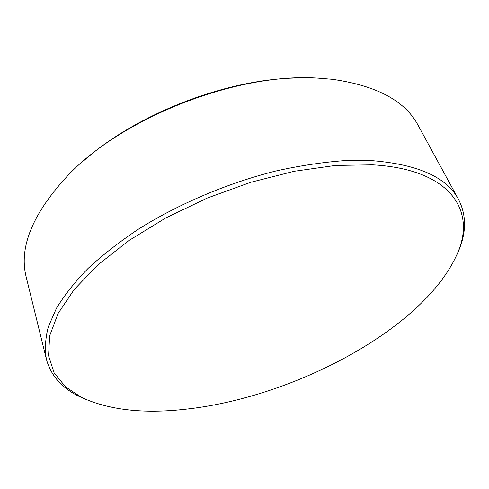 <?xml version="1.0" encoding="UTF-8"?>
<svg xmlns="http://www.w3.org/2000/svg" width="489" height="489" viewBox="0 0 489 489"><rect width="100%" height="100%" fill="white"/><g stroke="black" fill="none" stroke-linecap="round" stroke-linejoin="round"><path stroke-width="0.73" d="M83.857 160.63C136.627 113.876 226.425 79.047 296.915 77.989M85.801 399.44L79.187 396.451C61.877 388.046 50.966 375.711 46.443 359.439L26.253 277.226C18.588 247.41 32.604 213.351 68.289 175.05C123.503 116.877 238.137 72.415 318.137 78.142L332.208 79.291C376.567 85.581 405.185 100.899 418.077 125.245L458.603 199.573C466.237 214.634 466.494 231.108 459.385 248.987L456.512 255.649M46.443 359.439C44.658 349.482 45.281 338.614 48.307 326.841L56.48 308.223C64.383 295.215 74.933 281.933 88.136 268.369C102.806 254.818 119.744 241.633 138.955 228.821C178.962 203.785 227.574 183.167 275.258 171.144C298.895 165.863 321.499 162.397 343.076 160.74L373.046 160.734C418.541 164.591 447.062 177.538 458.603 199.573M184.274 409.354C143.198 413.914 108.998 409.965 81.675 397.508L65.453 386.768L54.114 372.807L48.564 355.741L49.652 335.821L58.063 313.516L74.181 289.543L97.983 264.842L128.919 240.539L165.857 217.892L207.122 198.124L250.649 182.324L294.164 171.284L335.472 165.441L372.667 164.836C449.941 169.17 475.559 209.842 458.254 251.444C426.976 327.624 293.663 398.077 184.274 409.354M81.675 397.508L79.187 396.451M458.254 251.444L459.385 248.987"/></g></svg>
